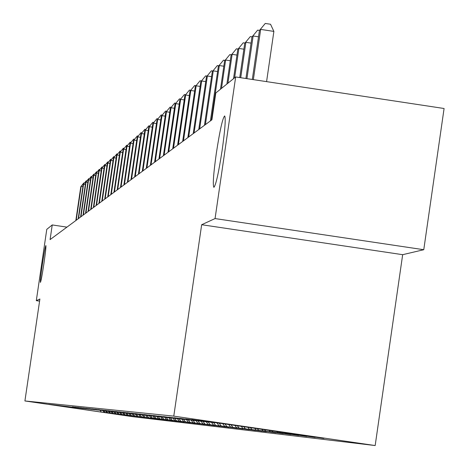 <?xml version="1.0" encoding="UTF-8"?>
<svg xmlns="http://www.w3.org/2000/svg" width="469" height="469" viewBox="0 0 469 469"><rect width="100%" height="100%" fill="white"/><g stroke="black" fill="none" stroke-linecap="round" stroke-linejoin="round"><path stroke-width="0.7" d="M216.291 153.515C219.826 130.546 222.617 118.018 224.663 115.931C225.859 118.165 225.05 129.426 222.23 149.722C218.712 172.551 215.933 185.085 213.893 187.336C212.645 185.255 213.442 173.981 216.291 153.515M42.345 264.475C44.068 253.078 45.241 246.776 45.862 245.557C46.138 246.571 45.493 252.545 43.928 263.467C42.21 274.869 41.038 281.177 40.416 282.391C40.141 281.371 40.785 275.403 42.345 264.475M423.765 249.713L215.06 218.572L201.664 224.721L402.666 254.685L423.765 249.713L444.084 108.503L235.673 76.951L215.81 92.973L211.906 119.794L50.083 239.606L52.235 224.944L46.777 229.347L36.306 300.652L39.578 301.133M402.666 254.685L375.171 445.55L132.516 416.66L24.916 400.954L173.782 416.126L375.171 445.55M101.398 412.099L161.26 419.403L150.854 417.815L165.1 419.855L154.594 418.248L167.509 420.136L158.428 418.694L173.079 420.787L162.362 419.145L177.223 421.268L166.401 419.614L181.474 421.766L170.546 420.095L184.147 422.082L174.802 420.587L190.332 422.804L179.176 421.092L194.94 423.343L183.672 421.608L199.677 423.894L188.298 422.147L204.554 424.463L193.052 422.692L209.567 425.049L197.941 423.261L214.726 425.653L202.977 423.841L220.037 426.274L208.166 424.439L225.507 426.913L213.506 425.061L228.954 427.318L219.017 425.694L236.956 428.25L224.698 426.35L242.954 428.947L230.555 427.03L249.139 429.674L236.605 427.728L255.523 430.419L242.854 428.449L262.124 431.193L249.309 429.194L266.292 431.679L255.986 429.967L275.995 432.811L262.892 430.765L283.294 433.661L270.038 431.591L290.844 434.546L277.443 432.447L298.671 435.461L285.111 433.333L306.785 436.41L293.066 434.253L315.197 437.389L301.327 435.209L323.932 438.409L204.478 420.963L221.21 423.501L197.959 420.265L214.427 422.768L191.68 419.591L207.896 422.053L185.624 418.946L201.594 421.367L179.785 418.325L195.514 420.705L174.151 417.721L189.646 420.066L168.705 417.14L183.977 419.45L163.447 416.578L178.496 418.852L158.358 416.032L173.196 418.278L153.433 415.505L168.066 417.715L148.667 415.001L163.101 417.176L144.053 414.508L158.288 416.654L139.586 414.027L153.621 416.144L135.248 413.564L149.101 415.651L131.044 413.113L144.716 415.176L126.964 412.679L140.46 414.713L123.001 412.257L136.327 414.262L119.155 411.846L132.311 413.822L115.415 411.448L128.406 413.4L111.786 411.061L124.613 412.984L108.251 410.68L120.92 412.585L104.816 410.316L117.332 412.192L101.468 409.959L113.838 411.811L98.214 409.607L110.438 411.442L95.043 409.267L107.12 411.079L91.953 408.939L103.895 410.727L88.94 408.616L100.747 410.387L86.003 408.306L97.675 410.053L83.142 408.001L94.685 409.724L80.351 407.702L91.766 409.408L77.625 407.409L88.917 409.097L74.964 407.127L86.138 408.798L72.373 406.846L83.418 408.499L48.641 404.313L101.398 412.099L100.155 410.322M301.327 435.209L300.998 434.769M296.209 434.616L295.751 434.007M293.066 434.253L292.533 433.532M288.136 433.684L287.479 432.793M285.111 433.333L284.378 432.342M280.356 432.787L279.501 431.632M277.443 432.447L276.511 431.193M272.852 431.92L271.809 430.507M270.038 431.591L268.919 430.085M265.612 431.081L264.381 429.422M262.892 430.765L261.591 429.012M258.612 430.272L257.205 428.373M255.986 429.967L254.509 427.98M251.853 429.493L250.27 427.359M249.309 429.194L247.661 426.978M245.31 428.736L243.563 426.38M242.854 428.449L241.043 426.01M238.985 428.004L237.074 425.43M236.605 427.728L234.635 425.078M232.859 427.294L230.824 424.551M230.555 427.03L228.532 424.298M226.932 426.608L224.921 423.906M158.364 416.595L159.929 418.864M224.698 426.35L222.664 423.618M221.18 425.946L219.205 423.284M219.017 425.694L217.053 423.05M215.605 425.301L213.665 422.68M213.506 425.061L211.572 422.458M210.2 424.674L208.218 422.012M208.166 424.439L206.26 421.877M204.953 424.07L203.036 421.49M202.977 423.841L201.101 421.314M199.864 423.484L198 420.974M197.941 423.261L196.036 420.699M194.916 422.909L193.081 420.441M193.052 422.692L191.205 420.212M190.109 422.352L188.298 419.919M188.298 422.147L186.498 419.726M185.437 421.813L183.655 419.415M183.672 421.608L181.902 419.222M180.893 421.291L179.088 418.864M179.176 421.092L177.429 418.735M176.473 420.781L174.72 418.424M174.802 420.587L173.079 418.26M172.17 420.283L170.458 417.979M170.546 420.095L168.805 417.75M167.984 419.796L166.296 417.521M166.401 419.614L164.713 417.34M163.904 419.327L162.239 417.082M162.362 419.145L160.703 416.918M103.942 410.692L105.226 412.544M158.428 418.694L156.793 416.49M156.06 418.418L154.401 416.191M154.594 418.248L152.976 416.073M152.284 417.985L150.672 415.815M150.854 417.815L149.212 415.604M148.603 417.557L147.014 415.423M147.207 417.398L145.607 415.241M145.009 417.14L143.444 415.036M143.649 416.982L142.095 414.889M141.503 416.736L139.955 414.655M140.178 416.583L138.642 414.514M138.085 416.343L136.514 414.233M136.79 416.191L135.271 414.145M134.744 415.956L133.214 413.898M133.477 415.81L131.977 413.787M131.484 415.581L129.989 413.57M130.247 415.434L128.729 413.388M128.295 415.212L126.823 413.224M127.087 415.071L125.61 413.078M125.182 414.848L123.722 412.89M124.004 414.713L122.55 412.761M122.139 414.496L120.697 412.562M120.984 414.367L119.548 412.433M119.161 414.156L117.707 412.198M118.036 414.021L116.617 412.116M116.253 413.816L114.835 411.905M115.151 413.693L113.744 411.8M113.404 413.488L112.015 411.612M112.331 413.365L110.913 411.465M110.62 413.166L109.242 411.313M109.564 413.048L108.187 411.19M107.899 412.855L106.533 411.014M106.862 412.732L105.507 410.903M104.218 412.427L102.875 410.615M215.06 218.572L235.673 76.951M201.664 224.721L173.782 416.126M24.916 400.954L39.894 299.005L36.306 300.652M66.932 227.131L52.235 224.944M304.586 435.584L304.346 435.261M82.902 186.598L81.178 186.34L76.201 220.266M80.797 186.674L83.84 182.933L80.797 186.674L75.831 220.541M83.84 182.933L84.438 183.021M85.34 184.499L83.582 184.235L78.558 218.525M83.195 184.575L86.273 180.794L83.195 184.575L78.176 218.806M86.273 180.794L86.888 180.887M87.838 182.353L86.044 182.089L80.961 216.742M85.645 182.435L88.758 178.613L85.645 182.435L80.568 217.036M88.758 178.613L89.386 178.707M90.388 180.166L88.553 179.891L83.418 214.925M88.149 180.248L91.297 176.379L88.149 180.248L83.019 215.218M91.297 176.379L91.936 176.473M92.997 177.927L91.121 177.645L85.927 213.067M90.705 178.009L93.894 174.099L90.705 178.009L85.522 213.366M93.894 174.099L94.545 174.192M95.664 175.641L93.741 175.353L88.494 211.167M93.319 175.723L96.544 171.765L93.319 175.723L88.078 211.472M96.544 171.765L97.212 171.865M98.39 173.301L96.426 173.008L91.115 209.227M95.993 173.389L99.258 169.379L95.993 173.389L90.693 209.537M99.258 169.379L99.938 169.485M101.175 170.909L99.17 170.61L93.8 207.239M98.725 170.997L102.031 166.941L98.725 170.997L93.366 207.556M102.031 166.941L102.729 167.046M104.03 168.459L101.978 168.154L96.55 205.205M101.521 168.553L104.868 164.443L101.521 168.553L96.104 205.533M104.868 164.443L105.584 164.555M106.95 165.956L104.851 165.645L99.358 203.124M104.382 166.049L107.776 161.893L104.382 166.049L98.9 203.458M107.776 161.893L108.503 162.004M109.939 163.394L107.788 163.071L102.236 200.996M107.313 163.488L110.748 159.278L107.313 163.488L101.767 201.336M110.748 159.278L111.493 159.39M113.006 160.767L110.801 160.439L105.179 198.815M110.315 160.867L113.791 156.605L110.315 160.867L104.704 199.167M113.791 156.605L114.559 156.716M116.142 158.082L113.885 157.742L108.192 196.581M113.387 158.182L116.91 153.861L113.387 158.182L107.706 196.939M116.91 153.861L117.69 153.979M119.355 155.327L117.039 154.981L111.288 194.295M116.529 155.427L120.099 151.059L116.529 155.427L110.784 194.664M120.099 151.059L120.902 151.176M122.649 152.507L120.275 152.149L114.454 191.95M119.753 152.613L123.376 148.181L119.753 152.613L113.938 192.325M123.376 148.181L124.197 148.304M126.026 149.617L123.593 149.253L117.696 189.546M123.06 149.722L126.73 145.232L123.06 149.722L117.174 189.933M126.73 145.232L127.574 145.355M129.491 146.65L126.999 146.275L121.025 187.084M126.448 146.756L130.165 142.207L126.448 146.756L120.486 187.483M130.165 142.207L131.033 142.336M133.049 143.608L130.488 143.227L124.437 184.552M129.919 143.719L133.694 139.105L129.919 143.719L123.886 184.962M133.694 139.105L134.58 139.24M136.696 140.489L134.07 140.096L127.943 181.96M133.489 140.6L137.311 135.922L133.489 140.6L127.375 182.382M137.311 135.922L138.226 136.063M140.442 137.288L137.739 136.884L131.537 179.299M137.147 137.405L141.028 132.657L137.147 137.405L130.957 179.733M141.028 132.657L141.96 132.797M144.288 133.999L141.515 133.583L135.23 176.567M140.905 134.116L144.845 129.303L140.905 134.116L134.632 177.006M144.845 129.303L145.8 129.45M148.239 130.622L145.39 130.194L139.017 173.759M144.763 130.745L148.761 125.862L144.763 130.745L138.402 174.216M148.761 125.862L149.746 126.009M152.296 127.152L149.371 126.712L142.916 170.874M148.726 127.275L152.783 122.327L148.726 127.275L142.283 171.343M152.783 122.327L153.797 122.473M156.47 123.587L153.463 123.136L146.92 167.908M152.8 123.716L156.922 118.686L152.8 123.716L146.269 168.389M156.922 118.686L157.959 118.845M160.767 119.923L157.672 119.454L151.036 164.865M156.986 120.052L161.178 114.946L156.986 120.052L150.367 165.358M161.178 114.946L162.245 115.11M165.182 116.148L161.998 115.673L155.268 161.729M161.295 116.283L165.551 111.1L161.295 116.283L154.582 162.233M165.551 111.1L166.647 111.264M169.731 112.273L166.454 111.774L159.63 158.499M165.733 112.408L170.054 107.143L165.733 112.408L158.921 159.026M170.054 107.143L171.185 107.313M174.415 108.275L171.038 107.764L164.115 155.18M170.294 108.415L174.691 103.069L170.294 108.415L163.388 155.72M174.691 103.069L175.852 103.244M179.24 104.159L175.764 103.637L168.734 151.757M174.996 104.306L179.463 98.871L174.996 104.306L167.984 152.314M179.463 98.871L180.659 99.053M184.217 99.92L180.629 99.381L173.501 148.233M179.838 100.073L184.381 94.55L179.838 100.073L172.727 148.802M184.381 94.55L185.613 94.732M189.347 95.553L185.648 94.996L178.408 144.599M184.833 95.705L189.453 90.089L184.833 95.705L177.61 145.185M189.453 90.089L190.725 90.283M194.635 91.05L190.819 90.47L183.467 140.847M189.98 91.203L194.682 85.493L189.98 91.203L182.646 141.456M194.682 85.493L195.989 85.692M200.099 86.402L196.159 85.804L188.69 136.983M195.292 86.56L200.075 80.75L195.292 86.56L187.846 137.61M200.075 80.75L201.43 80.955M205.739 81.6L201.67 80.985L194.084 132.991M200.773 81.764L205.645 75.855L200.773 81.764L193.21 133.636M205.645 75.855L207.04 76.066M211.566 76.64L207.362 76.007L199.653 128.864M206.436 76.816L211.396 70.796L206.436 76.816L198.75 129.538M211.396 70.796L212.838 71.012M217.593 71.523L213.248 70.86L205.41 124.602M212.287 71.698L217.346 65.572L212.287 71.698L204.478 125.293M217.346 65.572L218.835 65.795M223.83 66.223L219.328 65.543L211.367 120.193M218.337 66.41L223.49 60.167L218.337 66.41L210.399 120.914M223.49 60.167L225.032 60.401M230.279 60.747L225.624 60.038L221.491 88.389M224.598 60.935L229.851 54.574L224.598 60.935L220.483 89.21M229.851 54.574L231.446 54.82M236.962 55.078L232.137 54.345L227.934 83.189M231.076 55.272L236.435 48.788L231.076 55.272L226.89 84.039M236.435 48.788L238.082 49.04M243.886 49.204L238.885 48.442L234.611 77.807M237.789 49.403L243.253 42.796L237.789 49.403L233.527 78.681M243.253 42.796L244.959 43.054M251.067 43.113L245.879 42.327L240.732 77.713M244.742 43.324L250.317 36.582L244.742 43.324L239.759 77.567M250.317 36.582L252.088 36.852M258.519 36.805L253.137 35.984L246.929 78.651M251.953 37.016L257.651 30.139L251.953 37.016L245.92 78.499M257.651 30.139L259.486 30.415M266.58 81.629L273.878 31.411L260.664 29.4L253.36 79.624M259.439 30.473L265.255 23.45L259.439 30.473L252.31 79.466M265.255 23.45L270.537 24.253L273.878 31.411"/></g></svg>
